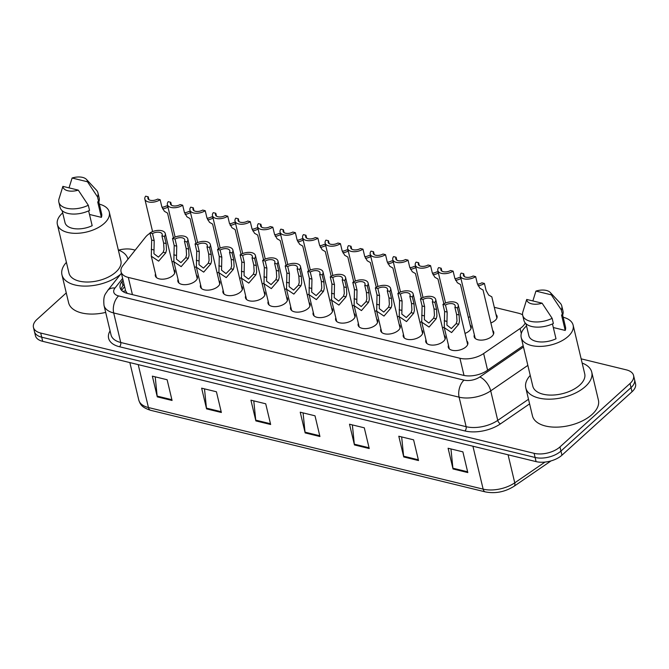 <?xml version="1.0" encoding="UTF-8"?>
<svg xmlns="http://www.w3.org/2000/svg" width="669" height="669" viewBox="0 0 669 669"><rect width="100%" height="100%" fill="white"/><g stroke="black" fill="none" stroke-linecap="round" stroke-linejoin="round"><path stroke-width="1" d="M331.598 307.983A10.043 5.327 166.6 0 1 332.635 309.638A10.043 5.327 166.6 0 1 330.745 313.895A10.043 5.327 166.6 0 1 320.342 317.641A10.043 5.327 166.6 0 1 313.092 314.296A10.043 5.327 166.6 0 1 313.268 312.348M376.664 318.971A10.043 5.327 166.6 0 1 377.709 320.627A10.043 5.327 166.6 0 1 375.819 324.883A10.043 5.327 166.6 0 1 365.416 328.63A10.043 5.327 166.6 0 1 358.166 325.285A10.043 5.327 166.6 0 1 358.341 323.336M399.201 324.465A10.043 5.327 166.6 0 1 400.246 326.121A10.043 5.327 166.6 0 1 398.356 330.377A10.043 5.327 166.6 0 1 387.953 334.124A10.043 5.327 166.6 0 1 380.694 330.779A10.043 5.327 166.6 0 1 380.878 328.83M421.738 329.959A10.043 5.327 166.6 0 1 422.775 331.615A10.043 5.327 166.6 0 1 420.893 335.871A10.043 5.327 166.6 0 1 410.49 339.618A10.043 5.327 166.6 0 1 403.231 336.273A10.043 5.327 166.6 0 1 403.415 334.324M444.275 335.453A10.043 5.327 166.6 0 1 445.311 337.109A10.043 5.327 166.6 0 1 443.43 341.366A10.043 5.327 166.6 0 1 433.027 345.112A10.043 5.327 166.6 0 1 425.768 341.767A10.043 5.327 166.6 0 1 425.952 339.819M354.127 313.477A10.043 5.327 166.6 0 1 355.172 315.132A10.043 5.327 166.6 0 1 353.282 319.389A10.043 5.327 166.6 0 1 342.879 323.135A10.043 5.327 166.6 0 1 335.629 319.79A10.043 5.327 166.6 0 1 335.805 317.842M309.061 302.488A10.043 5.327 166.6 0 1 310.098 304.144A10.043 5.327 166.6 0 1 308.217 308.401A10.043 5.327 166.6 0 1 297.805 312.147A10.043 5.327 166.6 0 1 290.555 308.802A10.043 5.327 166.6 0 1 290.739 306.854M286.524 296.994A10.043 5.327 166.6 0 1 287.561 298.658A10.043 5.327 166.6 0 1 285.68 302.906A10.043 5.327 166.6 0 1 275.277 306.653A10.043 5.327 166.6 0 1 268.018 303.308A10.043 5.327 166.6 0 1 268.202 301.359M263.987 291.5A10.043 5.327 166.6 0 1 265.024 293.164A10.043 5.327 166.6 0 1 263.143 297.412A10.043 5.327 166.6 0 1 252.74 301.159A10.043 5.327 166.6 0 1 245.481 297.814A10.043 5.327 166.6 0 1 245.665 295.865M241.45 286.006A10.043 5.327 166.6 0 1 242.487 287.67A10.043 5.327 166.6 0 1 240.606 291.918A10.043 5.327 166.6 0 1 230.203 295.665A10.043 5.327 166.6 0 1 222.944 292.32A10.043 5.327 166.6 0 1 223.128 290.371M218.914 280.52A10.043 5.327 166.6 0 1 219.959 282.176A10.043 5.327 166.6 0 1 218.069 286.424A10.043 5.327 166.6 0 1 207.666 290.17A10.043 5.327 166.6 0 1 200.407 286.825A10.043 5.327 166.6 0 1 200.591 284.885M196.377 275.026A10.043 5.327 166.6 0 1 197.422 276.682A10.043 5.327 166.6 0 1 195.532 280.93A10.043 5.327 166.6 0 1 185.129 284.676A10.043 5.327 166.6 0 1 177.87 281.331A10.043 5.327 166.6 0 1 178.054 279.391M173.84 269.532A10.043 5.327 166.6 0 1 174.885 271.188A10.043 5.327 166.6 0 1 172.995 275.436A10.043 5.327 166.6 0 1 162.592 279.19A10.043 5.327 166.6 0 1 155.342 275.837A10.043 5.327 166.6 0 1 155.517 273.897M466.811 340.947A10.043 5.327 166.6 0 1 467.848 342.603A10.043 5.327 166.6 0 1 465.967 346.86A10.043 5.327 166.6 0 1 455.564 350.606A10.043 5.327 166.6 0 1 448.305 347.261A10.043 5.327 166.6 0 1 448.489 345.313M331.49 299.687A10.043 5.327 166.6 0 1 329.8 300.448M354.026 305.181A10.043 5.327 166.6 0 1 352.337 305.942M399.1 316.169A10.043 5.327 166.6 0 1 397.403 316.93M421.637 321.664A10.043 5.327 166.6 0 1 419.94 322.425M444.174 327.158A10.043 5.327 166.6 0 1 442.477 327.919M470.148 324.983A10.043 5.327 166.6 0 1 471.185 326.639A10.043 5.327 166.6 0 1 469.304 330.887A10.043 5.327 166.6 0 1 465.014 333.413M376.563 310.675A10.043 5.327 166.6 0 1 374.874 311.436M308.953 294.193A10.043 5.327 166.6 0 1 307.263 294.954M286.424 288.699A10.043 5.327 166.6 0 1 284.726 289.46M263.887 283.204A10.043 5.327 166.6 0 1 262.189 283.965M241.35 277.71A10.043 5.327 166.6 0 1 239.653 278.471M218.813 272.216A10.043 5.327 166.6 0 1 217.116 272.977M196.276 266.722A10.043 5.327 166.6 0 1 194.587 267.483M173.739 261.228A10.043 5.327 166.6 0 1 172.05 261.989M492.685 330.469A10.043 5.327 166.6 0 1 493.722 332.133A10.043 5.327 166.6 0 1 491.84 336.382A10.043 5.327 166.6 0 1 481.437 340.128A10.043 5.327 166.6 0 1 474.179 336.783A10.043 5.327 166.6 0 1 474.363 334.834M470.039 316.688A10.043 5.327 166.6 0 1 468.35 317.441M496.022 314.505A10.043 5.327 166.6 0 1 497.059 316.161A10.043 5.327 166.6 0 1 495.177 320.409A10.043 5.327 166.6 0 1 490.887 322.935M150.032 233.222A18.832 9.985 -13.4 0 0 145.449 237.194L122.895 265.601A18.832 9.985 -13.4 0 0 121.056 271.773A18.832 9.985 -13.4 0 0 128.314 277.426L459.929 358.266A18.832 9.985 -13.4 0 0 483.637 353.541L520.089 328.521A18.832 9.985 -13.4 0 0 522.238 326.84A18.832 9.985 -13.4 0 0 525.232 322.976M122.87 291.475A18.832 13.246 38.4 0 1 125.605 290.864L127.235 293.365M522.606 314.856A18.832 9.985 -13.4 0 0 518.517 313.217L494.307 307.314M581.152 358.843L626.318 369.857A18.832 9.985 166.6 0 1 633.576 375.51A18.832 9.985 166.6 0 1 630.039 383.479L559.97 446.917A18.832 9.985 166.6 0 1 534.113 453.331L40.709 333.045L41.695 337.193A18.832 9.985 166.6 0 1 34.437 331.54A18.832 9.985 166.6 0 0 41.695 337.193L535.1 457.471L41.695 337.193L42.682 341.332A18.832 9.985 166.6 0 1 35.424 335.679L33.45 327.392A18.832 9.985 166.6 0 1 36.987 319.422L66.264 292.913M559.97 446.917L560.957 451.065A18.832 9.985 166.6 0 1 535.1 457.471A18.832 9.985 166.6 0 0 560.957 451.065L631.026 387.619L560.957 451.065L561.943 455.204A18.832 9.985 166.6 0 1 536.086 461.618L42.682 341.332M633.576 375.51L634.563 379.649A18.832 9.985 166.6 0 1 631.026 387.619A18.832 9.985 166.6 0 0 634.563 379.649L635.55 383.797A18.832 9.985 166.6 0 1 632.013 391.766L561.943 455.204M206.57 408.884L201.637 388.162L216.422 391.766L221.364 412.489L206.57 408.884A5.026 2.96 103.7 0 1 206.445 408.123L221.18 411.711M157.282 396.868L152.348 376.145L167.133 379.749L172.067 400.472L157.282 396.868A5.026 2.96 103.7 0 1 157.156 396.107L171.883 399.694M354.445 444.935L349.511 424.213L364.296 427.817L369.238 448.539L354.445 444.935A5.026 2.96 103.7 0 1 354.319 444.174L369.054 447.762M403.742 456.952L398.799 436.23L413.593 439.834L418.526 460.556L403.742 456.952A5.026 2.96 103.7 0 1 403.616 456.191L418.342 459.779M453.03 468.969L448.096 448.247L462.881 451.851L467.815 472.573L453.03 468.969A5.026 2.96 103.7 0 1 452.905 468.208L467.631 471.796M255.867 420.901L250.925 400.179L265.718 403.783L270.652 424.506L255.867 420.901A5.026 2.96 103.7 0 1 255.742 420.14L270.468 423.728M305.156 432.918L300.222 412.196L315.007 415.8L319.941 436.523L305.156 432.918A5.026 2.96 103.7 0 1 305.031 432.157L319.757 435.745M303.082 412.898L305.031 432.157M253.785 400.882L255.742 420.14M450.956 448.941L452.905 468.208M401.659 436.924L403.616 456.191M352.371 424.907L354.319 444.174M155.208 376.848L157.156 396.107M204.497 388.865L206.445 408.123M118.647 250.106A18.832 9.985 166.6 0 1 132.914 249.57L135.18 250.122M40.709 333.045A18.832 9.985 166.6 0 1 33.45 327.392M123.063 280.202L121.975 281.574A18.832 9.985 -13.4 0 0 120.136 287.754A18.832 9.985 -13.4 0 0 127.394 293.407L463.333 375.301A18.832 9.985 -13.4 0 0 487.04 370.576L523.175 345.781M121.047 289.727A18.832 9.985 166.6 0 1 122.962 285.722L124.058 284.342M496.875 318.11L491.815 296.844L488.663 295.037L486.112 290.547L484.415 283.447A9.416 4.992 -13.4 0 1 478.092 285.797M477.465 284.183A6.28 3.328 -13.4 0 0 481.872 282.828L484.415 283.447M464.395 276.606L463.709 273.713A6.28 3.328 -13.4 0 0 463.408 275.31A6.28 3.328 -13.4 0 0 473.108 276.004L475.651 276.623L477.348 283.731L479.899 288.222L483.043 290.02L493.538 334.074M463.709 273.713L461.167 273.094A9.416 4.992 -13.4 0 0 460.356 276.038A9.416 4.992 -13.4 0 0 466.268 279.165A9.416 4.992 -13.4 0 0 475.651 276.623M445.479 304.972L447.168 312.08L446.909 325.126L451.366 328.538L456.174 323.654L456.994 320.886L456.567 314.371L454.878 307.263A6.28 3.328 -13.4 0 0 455.179 305.666A6.28 3.328 -13.4 0 0 445.479 304.972L442.937 304.353L444.626 311.461L444.283 327.651L449.342 348.917M442.937 304.353A9.416 4.992 -13.4 0 1 452.319 301.811A9.416 4.992 -13.4 0 1 458.232 304.939A9.416 4.992 -13.4 0 1 457.42 307.891L459.11 314.99L459.452 321.488L458.708 324.273L451.6 332.56L444.283 327.651M457.42 307.891L454.878 307.263M455.556 280.303A9.416 4.992 -13.4 0 0 460.941 278.513M454.928 278.689A6.28 3.328 -13.4 0 0 459.344 277.334L460.74 277.677M433.019 274.808A9.416 4.992 -13.4 0 0 438.404 273.019M432.391 273.195A6.28 3.328 -13.4 0 0 436.807 271.84L438.203 272.183M410.482 269.314A9.416 4.992 -13.4 0 0 415.867 267.525M409.854 267.7A6.28 3.328 -13.4 0 0 414.27 266.346L415.666 266.688M387.945 263.82A9.416 4.992 -13.4 0 0 393.33 262.031M387.318 262.206A6.28 3.328 -13.4 0 0 391.733 260.851L393.138 261.194M441.858 271.112L441.172 268.219A6.28 3.328 -13.4 0 0 440.871 269.816A6.28 3.328 -13.4 0 0 450.572 270.51L453.114 271.129L454.811 278.237L457.362 282.728L460.506 284.526L471.009 328.588M441.172 268.219L438.63 267.6A9.416 4.992 -13.4 0 0 437.819 270.544A9.416 4.992 -13.4 0 0 443.731 273.671A9.416 4.992 -13.4 0 0 453.114 271.129M419.321 265.618L418.635 262.725A6.28 3.328 -13.4 0 0 418.334 264.322A6.28 3.328 -13.4 0 0 428.035 265.016L430.577 265.635L432.274 272.743L434.825 277.234L437.978 279.032L443.873 303.793M418.635 262.725L416.093 262.106A9.416 4.992 -13.4 0 0 415.282 265.049A9.416 4.992 -13.4 0 0 421.194 268.185A9.416 4.992 -13.4 0 0 430.577 265.635M396.784 260.124L396.098 257.231A6.28 3.328 -13.4 0 0 395.797 258.828A6.28 3.328 -13.4 0 0 405.498 259.522L408.04 260.141L409.737 267.249L412.288 271.739L415.441 273.537L421.336 298.299M396.098 257.231L393.556 256.612A9.416 4.992 -13.4 0 0 392.745 259.555A9.416 4.992 -13.4 0 0 398.657 262.691A9.416 4.992 -13.4 0 0 408.04 260.141M422.942 299.478L424.631 306.586L424.372 319.631L428.829 323.043L433.637 318.16L434.457 315.392L434.039 308.877L432.341 301.769A6.28 3.328 -13.4 0 0 432.642 300.172A6.28 3.328 -13.4 0 0 422.942 299.478L420.4 298.859L422.089 305.967L421.746 322.157L426.814 343.423M420.4 298.859A9.416 4.992 -13.4 0 1 429.782 296.317A9.416 4.992 -13.4 0 1 435.695 299.444A9.416 4.992 -13.4 0 1 434.883 302.396L436.581 309.496L436.924 315.994L436.18 318.779L429.063 327.066L421.746 322.157M434.883 302.396L432.341 301.769M400.405 293.984L402.094 301.092L401.835 314.137L406.292 317.549L411.109 312.666L411.92 309.898L411.502 303.383L409.804 296.275A6.28 3.328 -13.4 0 0 410.105 294.678A6.28 3.328 -13.4 0 0 400.405 293.984L397.863 293.365L399.552 300.473L399.209 316.663L404.277 337.929M397.863 293.365A9.416 4.992 -13.4 0 1 407.245 290.823A9.416 4.992 -13.4 0 1 413.158 293.95A9.416 4.992 -13.4 0 1 412.347 296.902L414.044 304.002L414.387 310.5L413.643 313.284L406.526 321.572L399.209 316.663M412.347 296.902L409.804 296.275M377.868 288.49L379.557 295.598L379.298 308.643L383.755 312.055L388.572 307.18L389.383 304.403L388.965 297.889L387.267 290.789A6.28 3.328 -13.4 0 0 387.568 289.184A6.28 3.328 -13.4 0 0 377.868 288.49L375.326 287.871L377.015 294.979L376.672 311.169L381.74 332.434M375.326 287.871A9.416 4.992 -13.4 0 1 384.708 285.329A9.416 4.992 -13.4 0 1 390.621 288.456A9.416 4.992 -13.4 0 1 389.81 291.408L391.507 298.508L391.85 305.005L391.106 307.79L383.998 316.077L376.672 311.169M389.81 291.408L387.267 290.789M355.331 282.995L357.02 290.103L356.761 303.149L361.218 306.561L366.035 301.686L366.846 298.909L366.428 292.395L364.739 285.295A6.28 3.328 -13.4 0 0 365.031 283.689A6.28 3.328 -13.4 0 0 355.331 282.995L352.789 282.377L354.478 289.485L354.135 305.674L359.203 326.94M352.789 282.377A9.416 4.992 -13.4 0 1 362.172 279.834A9.416 4.992 -13.4 0 1 368.084 282.962A9.416 4.992 -13.4 0 1 367.281 285.914L368.97 293.014L369.313 299.511L368.569 302.296L361.461 310.583L354.135 305.674M367.281 285.914L364.739 285.295M582.155 363.05A33.902 17.963 166.6 0 1 591.747 372.156A33.902 17.963 166.6 0 1 585.383 386.506A33.902 17.963 166.6 0 1 550.269 399.167A33.902 17.963 166.6 0 1 525.784 387.878A33.902 17.963 166.6 0 1 530.241 375.418M591.747 372.156L598.412 400.129A33.902 17.963 166.6 0 1 592.048 414.479A33.902 17.963 166.6 0 1 556.934 427.14A33.902 17.963 166.6 0 1 532.449 415.842L525.784 387.878M563.164 317.223A26.685 14.141 166.6 0 1 573.124 325.142A26.685 14.141 166.6 0 1 568.115 336.44A26.685 14.141 166.6 0 1 540.477 346.4A26.685 14.141 166.6 0 1 521.21 337.511A26.685 14.141 166.6 0 1 526.219 326.221A26.685 14.141 166.6 0 1 526.52 325.954M573.124 325.142L584.723 373.837A26.685 14.141 166.6 0 1 579.714 385.127A26.685 14.141 166.6 0 1 552.076 395.086A26.685 14.141 166.6 0 1 532.808 386.205L521.21 337.511M552.46 323.93L555.998 338.782A18.832 9.985 166.6 0 1 528.845 335.696L526.001 323.763M542.107 303.191A12.56 6.657 166.6 0 1 526.712 299.444L542.107 303.191L552.142 318.327A20.095 10.645 166.6 0 1 522.681 315.266A20.095 10.645 166.6 0 1 522.807 312.08L526.712 299.444M552.142 318.327L553.372 323.503A20.095 10.645 166.6 0 1 523.919 320.443L522.681 315.266M550.269 292.487A12.56 6.657 166.6 0 1 551.331 294.845L535.936 291.09A12.56 6.657 166.6 0 1 550.269 292.487L560.229 303.166A20.095 10.645 166.6 0 1 561.776 305.959A20.095 10.645 166.6 0 1 561.358 309.973L562.596 315.158L561.517 314.89L565.221 330.436L553.322 327.534M562.646 315.032L565.489 326.965A18.832 9.985 166.6 0 1 565.221 330.436M532.859 300.941L535.936 291.09M551.331 294.845L561.358 309.973M561.776 305.959L563.005 311.135A20.095 10.645 166.6 0 1 562.596 315.158M118.321 249.98A33.902 17.963 166.6 0 1 127.913 259.087A33.902 17.963 166.6 0 1 127.946 259.238L127.913 259.087M99.338 204.145A26.685 14.141 166.6 0 1 109.29 212.073A26.685 14.141 166.6 0 1 104.28 223.362A26.685 14.141 166.6 0 1 76.651 233.322A26.685 14.141 166.6 0 1 57.375 224.441A26.685 14.141 166.6 0 1 62.384 213.152A26.685 14.141 166.6 0 1 62.694 212.876M109.29 212.073L120.888 260.759A26.685 14.141 166.6 0 1 115.879 272.049A26.685 14.141 166.6 0 1 88.249 282.017A26.685 14.141 166.6 0 1 68.974 273.128L57.375 224.441M88.634 210.86L92.171 225.704A18.832 9.985 166.6 0 1 65.01 222.618L62.167 210.685M78.273 190.121A12.56 6.657 166.6 0 1 62.886 186.367L78.273 190.121L88.308 205.249A20.095 10.645 166.6 0 1 58.855 202.197A20.095 10.645 166.6 0 1 58.972 199.011L62.886 186.367M88.308 205.249L89.546 210.426A20.095 10.645 166.6 0 1 60.085 207.373L58.855 202.197M86.443 179.417A12.56 6.657 166.6 0 1 87.497 181.776L72.101 178.021A12.56 6.657 166.6 0 1 86.443 179.417L96.403 190.088A20.095 10.645 166.6 0 1 97.942 192.881A20.095 10.645 166.6 0 1 97.532 196.903L98.761 202.08L97.682 201.821L101.387 217.358L89.487 214.456M98.811 201.954L101.655 213.888A18.832 9.985 166.6 0 1 101.387 217.358M120.571 274.29A33.902 17.963 166.6 0 1 85.674 286.106A33.902 17.963 166.6 0 1 61.949 274.8A33.902 17.963 166.6 0 1 66.407 262.348M105.685 312.406A33.902 17.963 166.6 0 1 68.614 302.773L61.949 274.8M69.024 187.864L72.101 178.021M87.497 181.776L97.532 196.903M97.942 192.881L99.179 198.057A20.095 10.645 166.6 0 1 98.761 202.08M374.247 254.63L373.561 251.736A6.28 3.328 -13.4 0 0 373.26 253.334A6.28 3.328 -13.4 0 0 382.969 254.028L385.511 254.646L387.2 261.755L389.759 266.245L392.904 268.043L398.799 292.805M373.561 251.736L371.019 251.118A9.416 4.992 -13.4 0 0 370.208 254.061A9.416 4.992 -13.4 0 0 376.129 257.197A9.416 4.992 -13.4 0 0 385.511 254.646M365.416 258.326A9.416 4.992 -13.4 0 0 370.802 256.536M364.781 256.712A6.28 3.328 -13.4 0 0 369.196 255.357L370.601 255.7M342.879 252.832A9.416 4.992 -13.4 0 0 348.265 251.042M342.244 251.218A6.28 3.328 -13.4 0 0 346.659 249.863L348.064 250.206M320.342 247.338A9.416 4.992 -13.4 0 0 325.728 245.548M319.715 245.724A6.28 3.328 -13.4 0 0 324.122 244.369L325.527 244.712M297.805 241.844A9.416 4.992 -13.4 0 0 303.191 240.054M297.178 240.23A6.28 3.328 -13.4 0 0 301.585 238.875L302.99 239.218M351.718 249.136L351.024 246.242A6.28 3.328 -13.4 0 0 350.723 247.839A6.28 3.328 -13.4 0 0 360.432 248.534L362.974 249.152L364.664 256.26L367.222 260.751L370.367 262.549L376.262 287.31M351.024 246.242L348.482 245.623A9.416 4.992 -13.4 0 0 347.671 248.567A9.416 4.992 -13.4 0 0 353.592 251.703A9.416 4.992 -13.4 0 0 362.974 249.152M329.181 243.641L328.487 240.748A6.28 3.328 -13.4 0 0 328.186 242.345A6.28 3.328 -13.4 0 0 337.895 243.039L340.437 243.658L342.127 250.766L344.686 255.257L347.83 257.055L353.725 281.816M328.487 240.748L325.945 240.129A9.416 4.992 -13.4 0 0 325.134 243.073A9.416 4.992 -13.4 0 0 331.055 246.209A9.416 4.992 -13.4 0 0 340.437 243.658M306.645 238.147L305.95 235.254A6.28 3.328 -13.4 0 0 305.658 236.851A6.28 3.328 -13.4 0 0 315.358 237.545L317.9 238.164L319.59 245.272L322.149 249.763L325.293 251.561L331.197 276.322M305.95 235.254L303.408 234.635A9.416 4.992 -13.4 0 0 302.597 237.579A9.416 4.992 -13.4 0 0 308.518 240.715A9.416 4.992 -13.4 0 0 317.9 238.164M284.108 232.653L283.413 229.76A6.28 3.328 -13.4 0 0 283.121 231.357A6.28 3.328 -13.4 0 0 292.821 232.051L295.363 232.67L297.053 239.778L299.612 244.269L302.756 246.067L308.66 270.828M283.413 229.76L280.871 229.141A9.416 4.992 -13.4 0 0 280.068 232.084A9.416 4.992 -13.4 0 0 285.981 235.22A9.416 4.992 -13.4 0 0 295.363 232.67M332.794 277.501L334.483 284.609L334.224 297.655L338.69 301.067L343.498 296.191L344.309 293.415L343.891 286.901L342.202 279.801A6.28 3.328 -13.4 0 0 342.495 278.195A6.28 3.328 -13.4 0 0 332.794 277.501L330.252 276.882L331.941 283.991L331.598 300.18L336.666 321.446M330.252 276.882A9.416 4.992 -13.4 0 1 339.635 274.34A9.416 4.992 -13.4 0 1 345.555 277.468A9.416 4.992 -13.4 0 1 344.744 280.42L346.433 287.519L346.776 294.017L346.032 296.802L338.924 305.089L331.598 300.18M344.744 280.42L342.202 279.801M310.257 272.007L311.955 279.115L311.687 292.161L316.153 295.573L320.961 290.697L321.772 287.921L321.354 281.406L319.665 274.307A6.28 3.328 -13.4 0 0 319.966 272.701A6.28 3.328 -13.4 0 0 310.257 272.007L307.715 271.388L309.413 278.496L309.061 294.686L314.129 315.952M307.715 271.388A9.416 4.992 -13.4 0 1 317.098 268.846A9.416 4.992 -13.4 0 1 323.018 271.974A9.416 4.992 -13.4 0 1 322.207 274.926L323.896 282.025L324.239 288.523L323.495 291.308L316.387 299.595L309.061 294.686M322.207 274.926L319.665 274.307M287.72 266.513L289.418 273.621L289.15 286.667L293.616 290.078L298.424 285.203L299.244 282.427L298.817 275.912L297.128 268.813A6.28 3.328 -13.4 0 0 297.429 267.207A6.28 3.328 -13.4 0 0 287.72 266.513L285.178 265.894L286.876 273.002L286.524 289.192L291.592 310.458M285.178 265.894A9.416 4.992 -13.4 0 1 294.561 263.352A9.416 4.992 -13.4 0 1 300.481 266.479A9.416 4.992 -13.4 0 1 299.67 269.431L301.359 276.531L301.702 283.029L300.958 285.822L293.85 294.101L286.524 289.192M299.67 269.431L297.128 268.813M275.268 236.349A9.416 4.992 -13.4 0 0 280.654 234.56M274.641 234.735A6.28 3.328 -13.4 0 0 279.048 233.381L280.453 233.724M252.731 230.855A9.416 4.992 -13.4 0 0 258.117 229.066M252.104 229.241A6.28 3.328 -13.4 0 0 256.52 227.886L257.916 228.229M230.195 225.369A9.416 4.992 -13.4 0 0 235.58 223.571M229.567 223.747A6.28 3.328 -13.4 0 0 233.983 222.392L235.379 222.735M207.658 219.875A9.416 4.992 -13.4 0 0 213.043 218.077M207.03 218.253A6.28 3.328 -13.4 0 0 211.446 216.898L212.842 217.241M185.129 214.381A9.416 4.992 -13.4 0 0 190.506 212.591M184.493 212.759A6.28 3.328 -13.4 0 0 188.909 211.404L190.314 211.747M162.592 208.887A9.416 4.992 -13.4 0 0 167.978 207.097M161.957 207.265A6.28 3.328 -13.4 0 0 166.372 205.91L167.777 206.253M261.571 227.159L260.885 224.266A6.28 3.328 -13.4 0 0 260.584 225.863A6.28 3.328 -13.4 0 0 270.284 226.557L272.827 227.176L274.524 234.284L277.075 238.774L280.219 240.572L286.123 265.334M260.885 224.266L258.343 223.647A9.416 4.992 -13.4 0 0 257.532 226.59A9.416 4.992 -13.4 0 0 263.444 229.726A9.416 4.992 -13.4 0 0 272.827 227.176M239.034 221.665L238.348 218.771A6.28 3.328 -13.4 0 0 238.047 220.369A6.28 3.328 -13.4 0 0 247.747 221.063L250.29 221.682L251.987 228.79L254.538 233.28L257.69 235.078L263.586 259.84M238.348 218.771L235.806 218.153A9.416 4.992 -13.4 0 0 234.995 221.096A9.416 4.992 -13.4 0 0 240.907 224.232A9.416 4.992 -13.4 0 0 250.29 221.682M216.497 216.171L215.811 213.277A6.28 3.328 -13.4 0 0 215.51 214.883A6.28 3.328 -13.4 0 0 225.21 215.569L227.753 216.187L229.45 223.295L232.001 227.786L235.154 229.584L241.049 254.345M215.811 213.277L213.269 212.658A9.416 4.992 -13.4 0 0 212.458 215.61A9.416 4.992 -13.4 0 0 218.37 218.738A9.416 4.992 -13.4 0 0 227.753 216.187M193.96 210.676L193.274 207.783A6.28 3.328 -13.4 0 0 192.973 209.389A6.28 3.328 -13.4 0 0 202.682 210.074L205.224 210.702L206.913 217.801L209.472 222.292L212.617 224.09L218.512 248.851M193.274 207.783L190.732 207.164A9.416 4.992 -13.4 0 0 189.921 210.116A9.416 4.992 -13.4 0 0 195.833 213.244A9.416 4.992 -13.4 0 0 205.224 210.702M171.423 205.182L170.737 202.289A6.28 3.328 -13.4 0 0 170.436 203.894A6.28 3.328 -13.4 0 0 180.145 204.58L182.687 205.207L184.376 212.307L186.935 216.798L190.08 218.596L195.975 243.357M170.737 202.289L168.195 201.67A9.416 4.992 -13.4 0 0 167.384 204.622A9.416 4.992 -13.4 0 0 173.304 207.75A9.416 4.992 -13.4 0 0 182.687 205.207M148.894 199.688L148.2 196.795A6.28 3.328 -13.4 0 0 147.899 198.4A6.28 3.328 -13.4 0 0 157.608 199.086L160.15 199.713L161.839 206.813L164.398 211.304L167.543 213.102L173.438 237.863M148.2 196.795L145.658 196.176A9.416 4.992 -13.4 0 0 144.847 199.128A9.416 4.992 -13.4 0 0 150.768 202.255A9.416 4.992 -13.4 0 0 160.15 199.713M265.183 261.027L266.881 268.127L266.613 281.172L271.079 284.584L275.887 279.709L276.707 276.933L276.28 270.418L274.591 263.318A6.28 3.328 -13.4 0 0 274.892 261.713A6.28 3.328 -13.4 0 0 265.183 261.027L262.641 260.4L264.339 267.508L263.996 283.698L269.055 304.964M262.641 260.4A9.416 4.992 -13.4 0 1 272.024 257.858A9.416 4.992 -13.4 0 1 277.944 260.985A9.416 4.992 -13.4 0 1 277.133 263.937L278.822 271.037L279.165 277.535L278.421 280.328L271.313 288.607L263.996 283.698M277.133 263.937L274.591 263.318M242.655 255.533L244.344 262.633L244.085 275.678L248.542 279.09L253.35 274.215L254.17 271.438L253.752 264.924L252.054 257.824A6.28 3.328 -13.4 0 0 252.355 256.219A6.28 3.328 -13.4 0 0 242.655 255.533L240.112 254.906L241.802 262.014L241.459 278.204L246.518 299.469M240.112 254.906A9.416 4.992 -13.4 0 1 249.495 252.364A9.416 4.992 -13.4 0 1 255.407 255.491A9.416 4.992 -13.4 0 1 254.596 258.443L256.294 265.543L256.637 272.04L255.893 274.834L248.776 283.112L241.459 278.204M254.596 258.443L252.054 257.824M220.118 250.039L221.807 257.139L221.548 270.184L226.005 273.596L230.822 268.721L231.633 265.944L231.215 259.43L229.517 252.33A6.28 3.328 -13.4 0 0 229.818 250.724A6.28 3.328 -13.4 0 0 220.118 250.039L217.576 249.412L219.265 256.52L218.922 272.709L223.99 293.975M217.576 249.412A9.416 4.992 -13.4 0 1 226.958 246.869A9.416 4.992 -13.4 0 1 232.871 249.997A9.416 4.992 -13.4 0 1 232.059 252.949L233.757 260.049L234.1 266.546L233.356 269.339L226.239 277.618L218.922 272.709M232.059 252.949L229.517 252.33M197.581 244.545L199.27 251.644L199.011 264.69L203.468 268.102L208.285 263.226L209.096 260.45L208.678 253.936L206.98 246.836A6.28 3.328 -13.4 0 0 207.281 245.23A6.28 3.328 -13.4 0 0 197.581 244.545L195.039 243.926L196.728 251.026L196.385 267.215L201.453 288.481M195.039 243.926A9.416 4.992 -13.4 0 1 204.421 241.375A9.416 4.992 -13.4 0 1 210.334 244.503A9.416 4.992 -13.4 0 1 209.522 247.455L211.22 254.554L211.563 261.052L210.819 263.845L203.702 272.124L196.385 267.215M209.522 247.455L206.98 246.836M175.044 239.05L176.733 246.15L176.474 259.196L180.931 262.608L185.748 257.732L186.559 254.956L186.141 248.442L184.443 241.342A6.28 3.328 -13.4 0 0 184.744 239.745A6.28 3.328 -13.4 0 0 175.044 239.05L172.502 238.432L174.191 245.531L173.848 261.721L178.916 282.995M172.502 238.432A9.416 4.992 -13.4 0 1 181.884 235.881A9.416 4.992 -13.4 0 1 187.797 239.017A9.416 4.992 -13.4 0 1 186.986 241.961L188.683 249.06L189.026 255.558L188.282 258.351L181.174 266.63L173.848 261.721M186.986 241.961L184.443 241.342M152.507 233.556L154.196 240.656L153.937 253.702L158.402 257.122L163.211 252.238L164.022 249.462L163.604 242.947L161.915 235.848A6.28 3.328 -13.4 0 0 162.207 234.25A6.28 3.328 -13.4 0 0 152.507 233.556L149.965 232.937L151.654 240.037L151.311 256.227L156.379 277.501M149.965 232.937A9.416 4.992 -13.4 0 1 159.347 230.387A9.416 4.992 -13.4 0 1 165.268 233.523A9.416 4.992 -13.4 0 1 164.457 236.466L166.146 243.566L166.489 250.064L165.745 252.857L158.637 261.136L151.311 256.227M164.457 236.466L161.915 235.848M521.293 333.555L520.089 328.521M487.601 370.191L483.637 353.541M464.018 375.46L459.929 358.266M132.42 294.628L128.314 277.426M472.924 446.215L483.143 489.139A6.28 3.696 103.7 0 0 485.351 491.899L150.642 410.306A6.28 3.696 -76.3 0 1 148.443 407.546L483.143 489.139A25.113 13.305 -13.4 0 0 514.754 482.834A6.28 3.128 55.5 0 1 514.093 486.246C504.995 491.949 495.42 493.831 485.351 491.899M150.642 410.306C141.126 407.279 140.197 403.967 138.767 400.012A25.113 13.305 -13.4 0 0 148.443 407.546L138.215 364.622M508.072 454.786L514.754 482.834L545.009 462.07M632.013 391.766L630.039 383.479M536.086 461.618L534.113 453.331M529.597 403.875L500.471 423.862A28.257 14.969 166.6 0 1 464.913 430.953L119.5 346.743A28.257 14.969 166.6 0 1 110.076 330.871M527.849 365.383L490.712 390.863L497.744 420.383L528.502 399.284M122.636 278.404L114.993 288.038A12.56 6.657 -13.4 0 0 118.605 295.924L464.01 380.126A12.56 6.657 -13.4 0 0 479.815 376.973A12.56 6.264 55.5 0 1 490.712 390.863A25.113 13.305 166.6 0 1 459.101 397.169L466.134 426.688A25.113 13.305 -13.4 0 0 497.744 420.383A3.136 1.564 -124.5 0 0 500.471 423.862M464.01 380.126A12.56 7.401 103.7 0 0 459.101 397.169L113.697 312.958L120.729 342.486L466.134 426.688A3.136 1.848 -76.3 0 1 464.913 430.953M118.605 295.924A12.56 7.401 103.7 0 0 113.697 312.958A25.113 13.305 166.6 0 1 104.021 305.424L111.054 334.952A25.113 13.305 -13.4 0 0 120.729 342.486A3.136 1.848 -76.3 0 1 119.5 346.743M479.815 376.973L523.476 347.019M121.407 273.228L107.625 290.589A12.56 8.831 38.4 0 1 114.993 288.038M122.962 285.722L121.975 281.574M458.708 324.273L456.174 323.654M446.733 321.354L444.199 320.735M447.168 312.08L444.626 311.461M459.11 314.99L456.567 314.371M436.18 318.779L433.637 318.16M424.196 315.86L421.662 315.241M424.631 306.586L422.089 305.967M436.581 309.496L434.039 308.877M413.643 313.284L411.109 312.666M401.659 310.366L399.125 309.747M402.094 301.092L399.552 300.473M414.044 304.002L411.502 303.383M391.106 307.79L388.572 307.18M379.122 304.872L376.588 304.253M379.557 295.598L377.015 294.979M391.507 298.508L388.965 297.889M368.569 302.296L366.035 301.686M356.585 299.377L354.052 298.759M357.02 290.103L354.478 289.485M368.97 293.014L366.428 292.395M346.032 296.802L343.498 296.191M334.048 293.883L331.515 293.265M334.483 284.609L331.941 283.991M346.433 287.519L343.891 286.901M323.495 291.308L320.961 290.697M311.511 288.389L308.978 287.77M311.955 279.115L309.413 278.496M323.896 282.025L321.354 281.406M300.958 285.822L298.424 285.203M288.975 282.895L286.441 282.276M289.418 273.621L286.876 273.002M301.359 276.531L298.817 275.912M278.421 280.328L275.887 279.709M266.446 277.401L263.904 276.782M266.881 268.127L264.339 267.508M278.822 271.037L276.28 270.418M255.893 274.834L253.35 274.215M243.909 271.907L241.375 271.288M244.344 262.633L241.802 262.014M256.294 265.543L253.752 264.924M233.356 269.339L230.822 268.721M221.372 266.413L218.838 265.794M221.807 257.139L219.265 256.52M233.757 260.049L231.215 259.43M210.819 263.845L208.285 263.226M198.835 260.918L196.301 260.3M199.27 251.644L196.728 251.026M211.22 254.554L208.678 253.936M188.282 258.351L185.748 257.732M176.298 255.424L173.764 254.814M176.733 246.15L174.191 245.531M188.683 249.06L186.141 248.442M165.745 252.857L163.211 252.238M153.761 249.93L151.227 249.32M154.196 240.656L151.654 240.037M166.146 243.566L163.604 242.947M124.601 286.633L121.607 290.405M125.596 290.831L121.056 271.773M551.039 460.899L514.093 486.246M138.767 400.012L129.853 362.581M107.625 290.589C105.71 294.109 102.976 294.745 104.021 305.424M460.356 276.038L475.216 338.439M458.232 304.939L467.673 344.552M437.819 270.544L445.554 303.007M415.282 265.049L423.017 297.513M392.745 259.555L400.48 292.019M435.695 299.444L445.136 339.058M413.158 293.95L422.599 333.563M390.621 288.456L400.062 328.069M368.084 282.962L377.525 322.575M370.208 254.061L377.943 286.524M347.671 248.567L355.406 281.039M325.134 243.073L332.869 275.544M302.597 237.579L310.332 270.05M280.068 232.084L287.795 264.556M345.555 277.468L354.988 317.081M323.018 271.974L332.451 311.587M300.481 266.479L309.914 306.093M257.532 226.59L265.267 259.062M234.995 221.096L242.73 253.568M212.458 215.61L220.193 248.074M189.921 210.116L197.656 242.579M167.384 204.622L175.119 237.085M144.847 199.128L152.582 231.591M277.944 260.985L287.377 300.598M255.407 255.491L264.849 295.104M232.871 249.997L242.312 289.61M210.334 244.503L219.775 284.116M187.797 239.017L197.238 278.63M165.268 233.523L174.701 273.136"/></g></svg>
